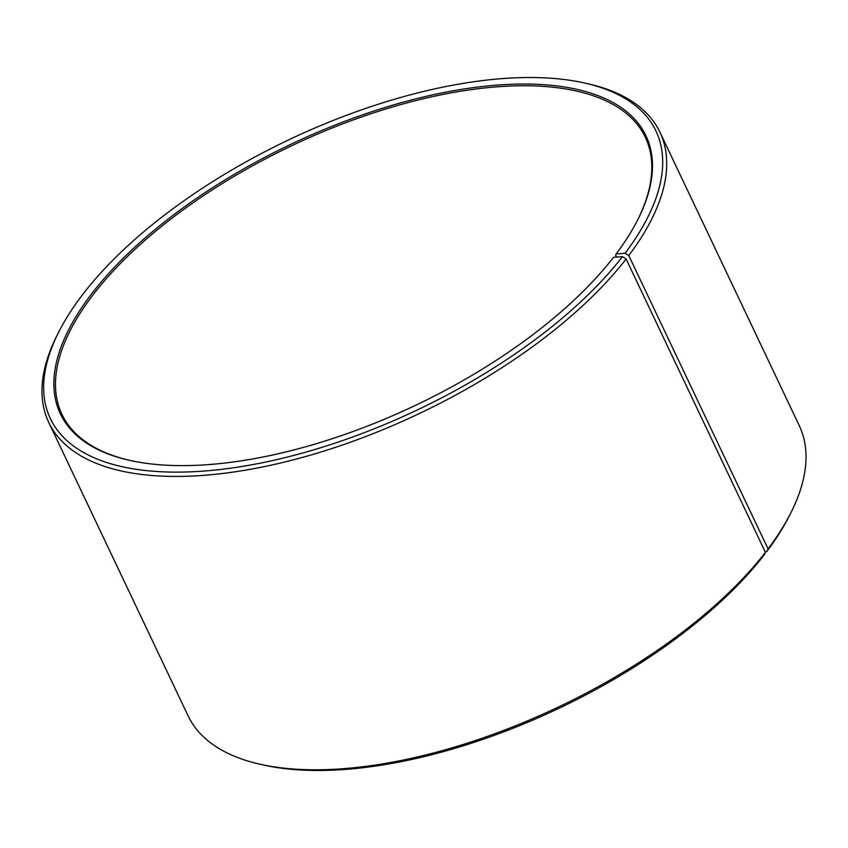 <?xml version="1.0" encoding="UTF-8"?>
<svg xmlns="http://www.w3.org/2000/svg" width="848" height="848" viewBox="0 0 848 848"><rect width="100%" height="100%" fill="white"/><g stroke="black" fill="none" stroke-linecap="round" stroke-linejoin="round"><path stroke-width="1.27" d="M130.942 460.634A322.918 144.086 154.6 0 1 61.936 414.333A322.918 144.086 154.6 0 1 94.223 293.313A322.918 144.086 154.6 0 1 399.196 105.035A322.918 144.086 154.6 0 1 645.339 137.312A322.918 144.086 154.6 0 1 637.611 220.045M616.56 257.071L615.584 255.025L616.114 253.955L625.093 253.245L628.771 255.534L768.076 548.9L766.762 551.582L765.119 551.719M616.114 253.955A324.148 144.637 154.6 0 0 637.919 219.441A324.148 144.637 154.6 0 0 473.672 87.588A324.148 144.637 154.6 0 0 92.761 292.39A324.148 144.637 154.6 0 0 130.274 460.496A324.148 144.637 154.6 0 0 613.581 257.273L622.474 256.668L626.121 258.99L765.426 552.355L764.133 555.016A335.214 149.577 154.6 0 1 264.332 765.182L261.036 764.451A338.288 150.944 154.6 0 1 188.065 715.786L48.76 422.421A338.288 150.944 154.6 0 1 57.166 335.108L58.692 332.098A335.214 149.577 154.6 0 1 83.867 292.984A335.214 149.577 154.6 0 1 583.668 82.818A335.214 149.577 154.6 0 1 625.093 253.245M765.426 552.355A338.288 150.944 154.6 0 1 261.036 764.451M626.121 258.99A338.288 150.944 154.6 0 1 306.626 456.235A338.288 150.944 154.6 0 1 48.76 422.421M622.474 256.668A335.214 149.577 154.6 0 1 228.547 468.456A335.214 149.577 154.6 0 1 58.692 332.098M583.668 82.818L586.964 83.549A338.288 150.944 154.6 0 1 659.935 132.214A338.288 150.944 154.6 0 1 628.771 255.534M659.935 132.214L799.24 425.579A338.288 150.944 154.6 0 1 790.834 512.892A338.288 150.944 154.6 0 1 768.076 548.9M790.834 512.892L789.308 515.902A335.214 149.577 154.6 0 1 766.762 551.582"/></g></svg>
